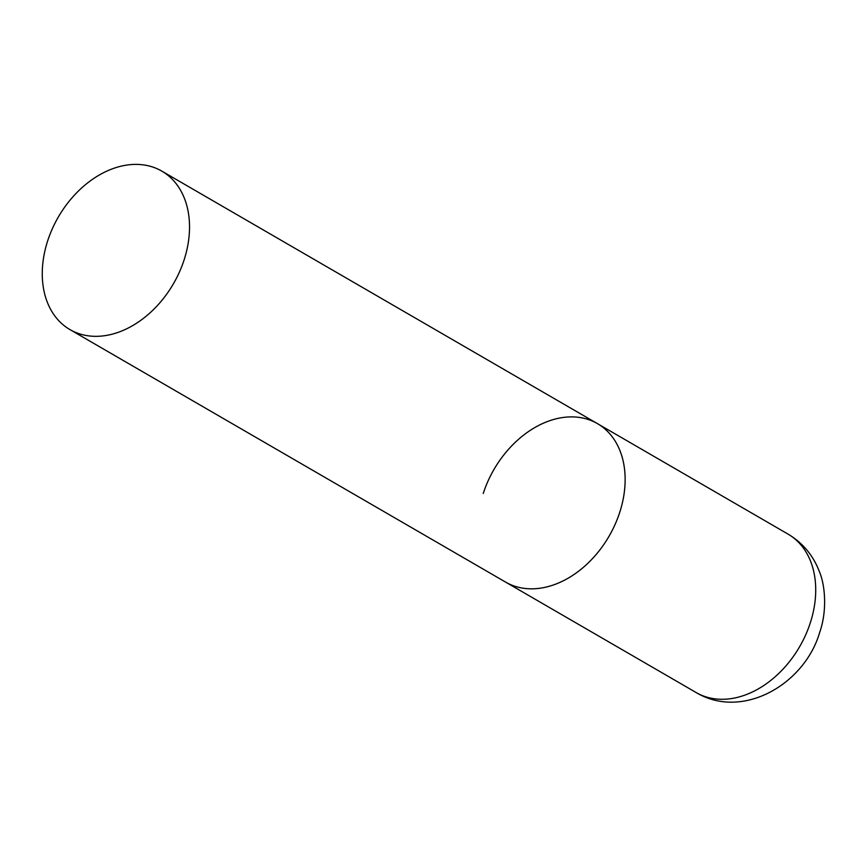 <?xml version="1.0" encoding="UTF-8"?>
<svg xmlns="http://www.w3.org/2000/svg" width="867" height="867" viewBox="0 0 867 867"><rect width="100%" height="100%" fill="white"/><g stroke="black" fill="none" stroke-linecap="round" stroke-linejoin="round"><path stroke-width="1.3" d="M483.244 493.475A91.577 66.531 120.1 0 1 597.439 423.627A91.577 66.531 120.1 0 1 619.775 512.234A91.577 66.531 120.1 0 1 505.58 582.093A91.577 66.531 -59.9 0 0 523.906 588.314A91.577 66.531 -59.9 0 0 615.082 524.448A91.577 66.531 -59.9 0 0 597.439 423.627L788.016 534.094A91.577 66.531 120.1 0 1 810.352 622.701A91.577 66.531 120.1 0 1 696.168 692.56C742.651 720.369 804.847 684.139 819.792 632.086C827.346 610.509 825.135 584.586 819.228 571.245C813.051 555.227 802.647 542.84 788.016 534.094M88.293 335.822A91.577 66.531 -59.9 0 0 179.469 271.956A91.577 66.531 -59.9 0 0 161.826 171.124A91.577 66.531 -59.9 0 0 143.499 164.903A91.577 66.531 -59.9 0 0 52.323 228.769A91.577 66.531 -59.9 0 0 69.967 329.601A91.577 66.531 -59.9 0 0 88.293 335.822M69.967 329.601L696.168 692.56M597.439 423.627L161.826 171.124"/></g></svg>

